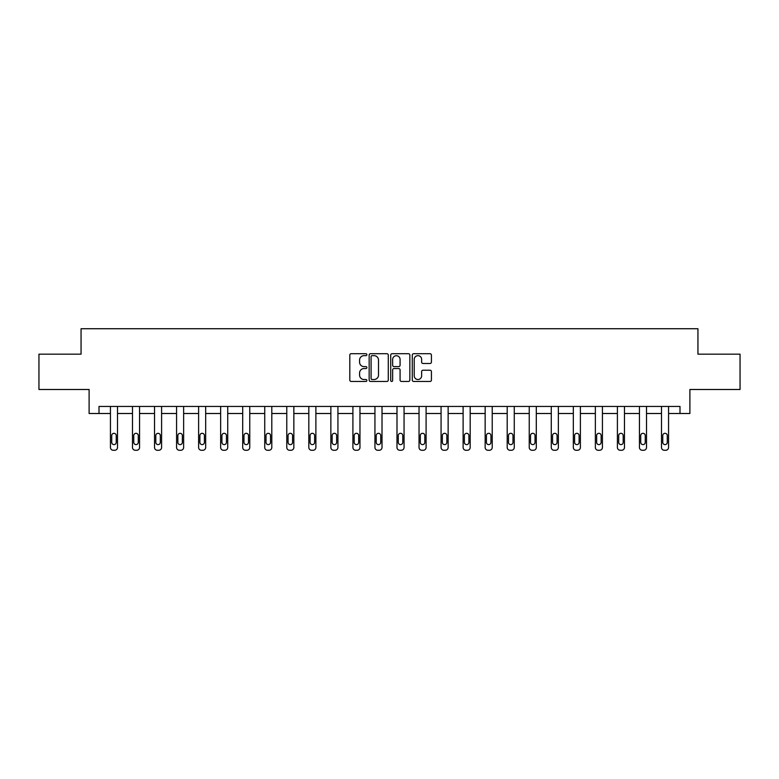 <?xml version="1.0" encoding="UTF-8"?>
<svg xmlns="http://www.w3.org/2000/svg" width="779" height="779" viewBox="0 0 779 779"><rect width="100%" height="100%" fill="white"/><g stroke="black" fill="none" stroke-linecap="round" stroke-linejoin="round"><path stroke-width="1.17" d="M366.89 354.688A0.974 0.974 0 0 0 365.926 353.715L351.183 353.715A1.383 1.383 0 0 0 349.8 355.107L349.8 380.064A1.383 1.383 0 0 0 351.183 381.457L365.926 381.457A0.974 0.974 0 0 0 366.89 380.483A0.974 0.974 0 0 0 365.926 379.509L364.017 379.509A4.44 4.44 0 0 1 359.577 375.079L359.577 372.995A4.44 4.44 0 0 1 364.017 368.555L365.926 368.555A0.974 0.974 0 0 0 366.89 367.581A0.974 0.974 0 0 0 365.926 366.617L364.017 366.617A4.44 4.44 0 0 1 359.577 362.177L359.577 360.093A4.44 4.44 0 0 1 364.017 355.662L365.926 355.662A0.974 0.974 0 0 0 366.89 354.688M430.027 363.491A1.383 1.383 0 0 0 431.42 362.108L431.42 355.107A1.383 1.383 0 0 0 430.027 353.715L413.668 353.715A1.383 1.383 0 0 0 412.276 355.107L412.276 380.064A1.383 1.383 0 0 0 413.668 381.457L430.027 381.457A1.383 1.383 0 0 0 431.42 380.064L431.42 371.602A1.383 1.383 0 0 0 430.027 370.22L423.026 370.22A1.383 1.383 0 0 0 421.643 371.602L421.643 375.799A3.71 3.71 0 0 1 417.933 379.509A3.71 3.71 0 0 1 414.224 375.799L414.224 359.372A3.71 3.71 0 0 1 417.933 355.662A3.71 3.71 0 0 1 421.643 359.372L421.643 362.108A1.383 1.383 0 0 0 423.026 363.491L430.027 363.491M99.001 413.503L99.001 406.443L679.999 406.443L679.999 413.503L689.892 413.503L689.892 389.49L740.05 389.49L740.05 354.163L697.945 354.163L697.945 328.728L81.055 328.728L81.055 354.163L38.95 354.163L38.95 389.49L89.108 389.49L89.108 413.503L110.443 413.503L110.443 447.448A2.824 2.824 0 0 0 113.267 450.272L114.688 450.272A2.824 2.824 0 0 0 117.512 447.448L117.512 413.503L132.488 413.503L132.488 447.448A2.824 2.824 0 0 0 135.312 450.272L136.724 450.272A2.824 2.824 0 0 0 139.548 447.448L139.548 413.503L154.524 413.503L154.524 447.448A2.824 2.824 0 0 0 157.358 450.272L158.77 450.272A2.824 2.824 0 0 0 161.594 447.448L161.594 413.503L176.57 413.503L176.57 447.448A2.824 2.824 0 0 0 179.394 450.272L180.806 450.272A2.824 2.824 0 0 0 183.64 447.448L183.64 413.503L198.616 413.503L198.616 447.448A2.824 2.824 0 0 0 201.44 450.272L202.852 450.272A2.824 2.824 0 0 0 205.675 447.448L205.675 413.503L220.652 413.503L220.652 447.448A2.824 2.824 0 0 0 223.476 450.272L224.897 450.272A2.824 2.824 0 0 0 227.721 447.448L227.721 413.503L242.697 413.503L242.697 447.448A2.824 2.824 0 0 0 245.521 450.272L246.933 450.272A2.824 2.824 0 0 0 249.757 447.448L249.757 406.443M388.283 355.107A1.383 1.383 0 0 0 386.9 353.715L370.531 353.715A1.383 1.383 0 0 0 369.149 355.107L369.149 380.064A1.383 1.383 0 0 0 370.531 381.457L386.9 381.457A1.383 1.383 0 0 0 388.283 380.064L388.283 355.107M392.1 353.715L408.469 353.715A1.383 1.383 0 0 1 409.851 355.107L409.851 380.064A1.383 1.383 0 0 1 408.469 381.457L401.458 381.457A1.383 1.383 0 0 1 400.075 380.064L400.075 369.947A1.383 1.383 0 0 0 398.692 368.555L394.038 368.555A1.383 1.383 0 0 0 392.655 369.947L392.655 380.483A0.974 0.974 0 0 1 391.681 381.457A0.974 0.974 0 0 1 390.717 380.483L390.717 355.107A1.383 1.383 0 0 1 392.1 353.715M249.757 447.448L249.757 413.503L264.733 413.503L264.733 447.448A2.824 2.824 0 0 0 267.567 450.272L268.979 450.272A2.824 2.824 0 0 0 271.803 447.448L271.803 406.443M271.803 447.448L271.803 413.503L286.779 413.503L286.779 447.448A2.824 2.824 0 0 0 289.603 450.272L291.015 450.272A2.824 2.824 0 0 0 293.849 447.448L293.849 406.443M293.849 447.448L293.849 413.503L308.825 413.503L308.825 447.448A2.824 2.824 0 0 0 311.649 450.272L313.061 450.272A2.824 2.824 0 0 0 315.885 447.448L315.885 406.443M315.885 447.448L315.885 413.503L330.861 413.503L330.861 447.448A2.824 2.824 0 0 0 333.685 450.272L335.106 450.272A2.824 2.824 0 0 0 337.93 447.448L337.93 406.443M337.93 447.448L337.93 413.503L352.906 413.503L352.906 447.448A2.824 2.824 0 0 0 355.73 450.272L357.142 450.272A2.824 2.824 0 0 0 359.966 447.448L359.966 406.443M359.966 447.448L359.966 413.503L374.942 413.503L374.942 447.448A2.824 2.824 0 0 0 377.776 450.272L379.188 450.272A2.824 2.824 0 0 0 382.012 447.448L382.012 406.443M382.012 447.448L382.012 413.503L396.988 413.503L396.988 447.448A2.824 2.824 0 0 0 399.812 450.272L401.224 450.272A2.824 2.824 0 0 0 404.058 447.448L404.058 406.443M404.058 447.448L404.058 413.503L419.034 413.503L419.034 447.448A2.824 2.824 0 0 0 421.858 450.272L423.27 450.272A2.824 2.824 0 0 0 426.094 447.448L426.094 406.443M426.094 447.448L426.094 413.503L441.07 413.503L441.07 447.448A2.824 2.824 0 0 0 443.894 450.272L445.315 450.272A2.824 2.824 0 0 0 448.139 447.448L448.139 406.443M448.139 447.448L448.139 413.503L463.115 413.503L463.115 447.448A2.824 2.824 0 0 0 465.939 450.272L467.351 450.272A2.824 2.824 0 0 0 470.175 447.448L470.175 406.443M470.175 447.448L470.175 413.503L485.151 413.503L485.151 447.448A2.824 2.824 0 0 0 487.985 450.272L489.397 450.272A2.824 2.824 0 0 0 492.221 447.448L492.221 406.443M492.221 447.448L492.221 413.503L507.197 413.503L507.197 447.448A2.824 2.824 0 0 0 510.021 450.272L511.433 450.272A2.824 2.824 0 0 0 514.267 447.448L514.267 406.443M514.267 447.448L514.267 413.503L529.243 413.503L529.243 447.448A2.824 2.824 0 0 0 532.067 450.272L533.479 450.272A2.824 2.824 0 0 0 536.303 447.448L536.303 406.443M536.303 447.448L536.303 413.503L551.279 413.503L551.279 447.448A2.824 2.824 0 0 0 554.103 450.272L555.524 450.272A2.824 2.824 0 0 0 558.348 447.448L558.348 406.443M558.348 447.448L558.348 413.503L573.325 413.503L573.325 447.448A2.824 2.824 0 0 0 576.148 450.272L577.56 450.272A2.824 2.824 0 0 0 580.384 447.448L580.384 406.443M580.384 447.448L580.384 413.503L595.36 413.503L595.36 447.448A2.824 2.824 0 0 0 598.194 450.272L599.606 450.272A2.824 2.824 0 0 0 602.43 447.448L602.43 413.503L617.406 413.503L617.406 447.448A2.824 2.824 0 0 0 620.23 450.272L621.642 450.272A2.824 2.824 0 0 0 624.476 447.448L624.476 413.503L639.452 413.503L639.452 447.448A2.824 2.824 0 0 0 642.276 450.272L643.688 450.272A2.824 2.824 0 0 0 646.512 447.448L646.512 413.503L661.488 413.503L661.488 447.448A2.824 2.824 0 0 0 664.312 450.272L665.733 450.272A2.824 2.824 0 0 0 668.557 447.448L668.557 413.503L679.999 413.503M372.06 355.662A0.974 0.974 0 0 0 371.086 356.626L371.086 378.545A0.974 0.974 0 0 0 372.06 379.509L374.066 379.509A4.44 4.44 0 0 0 378.506 375.079L378.506 360.093A4.44 4.44 0 0 0 374.066 355.662L372.06 355.662M400.075 359.44A3.71 3.71 0 0 0 396.365 355.73A3.71 3.71 0 0 0 392.655 359.44L392.655 365.224A1.383 1.383 0 0 0 394.038 366.617L398.692 366.617A1.383 1.383 0 0 0 400.075 365.224L400.075 359.44M117.512 406.443L117.512 447.448M110.443 406.443L110.443 447.448M116.237 442.355A2.259 2.259 0 0 1 113.977 444.614A2.259 2.259 0 0 1 111.718 442.355L111.718 435.578A2.259 2.259 0 0 1 113.977 433.319A2.259 2.259 0 0 1 116.237 435.578L116.237 442.355M113.267 450.272L114.688 450.272M139.548 406.443L139.548 447.448M132.488 406.443L132.488 447.448M138.282 442.355A2.259 2.259 0 0 1 136.023 444.614A2.259 2.259 0 0 1 133.754 442.355L133.754 435.578A2.259 2.259 0 0 1 136.023 433.319A2.259 2.259 0 0 1 138.282 435.578L138.282 442.355M135.312 450.272L136.724 450.272M161.594 406.443L161.594 447.448M154.524 406.443L154.524 447.448M160.318 442.355A2.259 2.259 0 0 1 158.059 444.614A2.259 2.259 0 0 1 155.8 442.355L155.8 435.578A2.259 2.259 0 0 1 158.059 433.319A2.259 2.259 0 0 1 160.318 435.578L160.318 442.355M157.358 450.272L158.77 450.272M183.64 406.443L183.64 447.448M176.57 406.443L176.57 447.448M182.364 442.355A2.259 2.259 0 0 1 180.105 444.614A2.259 2.259 0 0 1 177.846 442.355L177.846 435.578A2.259 2.259 0 0 1 180.105 433.319A2.259 2.259 0 0 1 182.364 435.578L182.364 442.355M179.394 450.272L180.806 450.272M205.675 406.443L205.675 447.448M198.616 406.443L198.616 447.448M204.41 442.355A2.259 2.259 0 0 1 202.141 444.614A2.259 2.259 0 0 1 199.882 442.355L199.882 435.578A2.259 2.259 0 0 1 202.141 433.319A2.259 2.259 0 0 1 204.41 435.578L204.41 442.355M201.44 450.272L202.852 450.272M227.721 406.443L227.721 447.448M220.652 406.443L220.652 447.448M226.446 442.355A2.259 2.259 0 0 1 224.186 444.614A2.259 2.259 0 0 1 221.927 442.355L221.927 435.578A2.259 2.259 0 0 1 224.186 433.319A2.259 2.259 0 0 1 226.446 435.578L226.446 442.355M223.476 450.272L224.897 450.272M242.697 406.443L242.697 447.448M248.491 442.355A2.259 2.259 0 0 1 246.232 444.614A2.259 2.259 0 0 1 243.963 442.355L243.963 435.578A2.259 2.259 0 0 1 246.232 433.319A2.259 2.259 0 0 1 248.491 435.578L248.491 442.355M264.733 406.443L264.733 447.448M270.527 442.355A2.259 2.259 0 0 1 268.268 444.614A2.259 2.259 0 0 1 266.009 442.355L266.009 435.578A2.259 2.259 0 0 1 268.268 433.319A2.259 2.259 0 0 1 270.527 435.578L270.527 442.355M286.779 406.443L286.779 447.448M292.573 442.355A2.259 2.259 0 0 1 290.314 444.614A2.259 2.259 0 0 1 288.055 442.355L288.055 435.578A2.259 2.259 0 0 1 290.314 433.319A2.259 2.259 0 0 1 292.573 435.578L292.573 442.355M308.825 406.443L308.825 447.448M314.619 442.355A2.259 2.259 0 0 1 312.35 444.614A2.259 2.259 0 0 1 310.091 442.355L310.091 435.578A2.259 2.259 0 0 1 312.35 433.319A2.259 2.259 0 0 1 314.619 435.578L314.619 442.355M330.861 406.443L330.861 447.448M336.655 442.355A2.259 2.259 0 0 1 334.395 444.614A2.259 2.259 0 0 1 332.136 442.355L332.136 435.578A2.259 2.259 0 0 1 334.395 433.319A2.259 2.259 0 0 1 336.655 435.578L336.655 442.355M352.906 406.443L352.906 447.448M358.7 442.355A2.259 2.259 0 0 1 356.441 444.614A2.259 2.259 0 0 1 354.172 442.355L354.172 435.578A2.259 2.259 0 0 1 356.441 433.319A2.259 2.259 0 0 1 358.7 435.578L358.7 442.355M374.942 406.443L374.942 447.448M380.736 442.355A2.259 2.259 0 0 1 378.477 444.614A2.259 2.259 0 0 1 376.218 442.355L376.218 435.578A2.259 2.259 0 0 1 378.477 433.319A2.259 2.259 0 0 1 380.736 435.578L380.736 442.355M396.988 406.443L396.988 447.448M402.782 442.355A2.259 2.259 0 0 1 400.523 444.614A2.259 2.259 0 0 1 398.264 442.355L398.264 435.578A2.259 2.259 0 0 1 400.523 433.319A2.259 2.259 0 0 1 402.782 435.578L402.782 442.355M419.034 406.443L419.034 447.448M424.828 442.355A2.259 2.259 0 0 1 422.559 444.614A2.259 2.259 0 0 1 420.3 442.355L420.3 435.578A2.259 2.259 0 0 1 422.559 433.319A2.259 2.259 0 0 1 424.828 435.578L424.828 442.355M441.07 406.443L441.07 447.448M446.864 442.355A2.259 2.259 0 0 1 444.605 444.614A2.259 2.259 0 0 1 442.345 442.355L442.345 435.578A2.259 2.259 0 0 1 444.605 433.319A2.259 2.259 0 0 1 446.864 435.578L446.864 442.355M463.115 406.443L463.115 447.448M468.909 442.355A2.259 2.259 0 0 1 466.65 444.614A2.259 2.259 0 0 1 464.381 442.355L464.381 435.578A2.259 2.259 0 0 1 466.65 433.319A2.259 2.259 0 0 1 468.909 435.578L468.909 442.355M485.151 406.443L485.151 447.448M490.945 442.355A2.259 2.259 0 0 1 488.686 444.614A2.259 2.259 0 0 1 486.427 442.355L486.427 435.578A2.259 2.259 0 0 1 488.686 433.319A2.259 2.259 0 0 1 490.945 435.578L490.945 442.355M507.197 406.443L507.197 447.448M512.991 442.355A2.259 2.259 0 0 1 510.732 444.614A2.259 2.259 0 0 1 508.473 442.355L508.473 435.578A2.259 2.259 0 0 1 510.732 433.319A2.259 2.259 0 0 1 512.991 435.578L512.991 442.355M529.243 406.443L529.243 447.448M535.037 442.355A2.259 2.259 0 0 1 532.768 444.614A2.259 2.259 0 0 1 530.509 442.355L530.509 435.578A2.259 2.259 0 0 1 532.768 433.319A2.259 2.259 0 0 1 535.037 435.578L535.037 442.355M551.279 406.443L551.279 447.448M557.073 442.355A2.259 2.259 0 0 1 554.814 444.614A2.259 2.259 0 0 1 552.554 442.355L552.554 435.578A2.259 2.259 0 0 1 554.814 433.319A2.259 2.259 0 0 1 557.073 435.578L557.073 442.355M573.325 406.443L573.325 447.448M579.118 442.355A2.259 2.259 0 0 1 576.859 444.614A2.259 2.259 0 0 1 574.59 442.355L574.59 435.578A2.259 2.259 0 0 1 576.859 433.319A2.259 2.259 0 0 1 579.118 435.578L579.118 442.355M245.521 450.272L246.933 450.272M267.567 450.272L268.979 450.272M289.603 450.272L291.015 450.272M311.649 450.272L313.061 450.272M333.685 450.272L335.106 450.272M355.73 450.272L357.142 450.272M377.776 450.272L379.188 450.272M399.812 450.272L401.224 450.272M421.858 450.272L423.27 450.272M443.894 450.272L445.315 450.272M465.939 450.272L467.351 450.272M487.985 450.272L489.397 450.272M510.021 450.272L511.433 450.272M532.067 450.272L533.479 450.272M554.103 450.272L555.524 450.272M576.148 450.272L577.56 450.272M602.43 406.443L602.43 447.448M595.36 406.443L595.36 447.448M601.154 442.355A2.259 2.259 0 0 1 598.895 444.614A2.259 2.259 0 0 1 596.636 442.355L596.636 435.578A2.259 2.259 0 0 1 598.895 433.319A2.259 2.259 0 0 1 601.154 435.578L601.154 442.355M598.194 450.272L599.606 450.272M624.476 406.443L624.476 447.448M617.406 406.443L617.406 447.448M623.2 442.355A2.259 2.259 0 0 1 620.941 444.614A2.259 2.259 0 0 1 618.682 442.355L618.682 435.578A2.259 2.259 0 0 1 620.941 433.319A2.259 2.259 0 0 1 623.2 435.578L623.2 442.355M620.23 450.272L621.642 450.272M646.512 406.443L646.512 447.448M639.452 406.443L639.452 447.448M645.246 442.355A2.259 2.259 0 0 1 642.977 444.614A2.259 2.259 0 0 1 640.718 442.355L640.718 435.578A2.259 2.259 0 0 1 642.977 433.319A2.259 2.259 0 0 1 645.246 435.578L645.246 442.355M642.276 450.272L643.688 450.272M668.557 406.443L668.557 447.448M661.488 406.443L661.488 447.448M667.282 442.355A2.259 2.259 0 0 1 665.023 444.614A2.259 2.259 0 0 1 662.763 442.355L662.763 435.578A2.259 2.259 0 0 1 665.023 433.319A2.259 2.259 0 0 1 667.282 435.578L667.282 442.355M664.312 450.272L665.733 450.272"/></g></svg>
